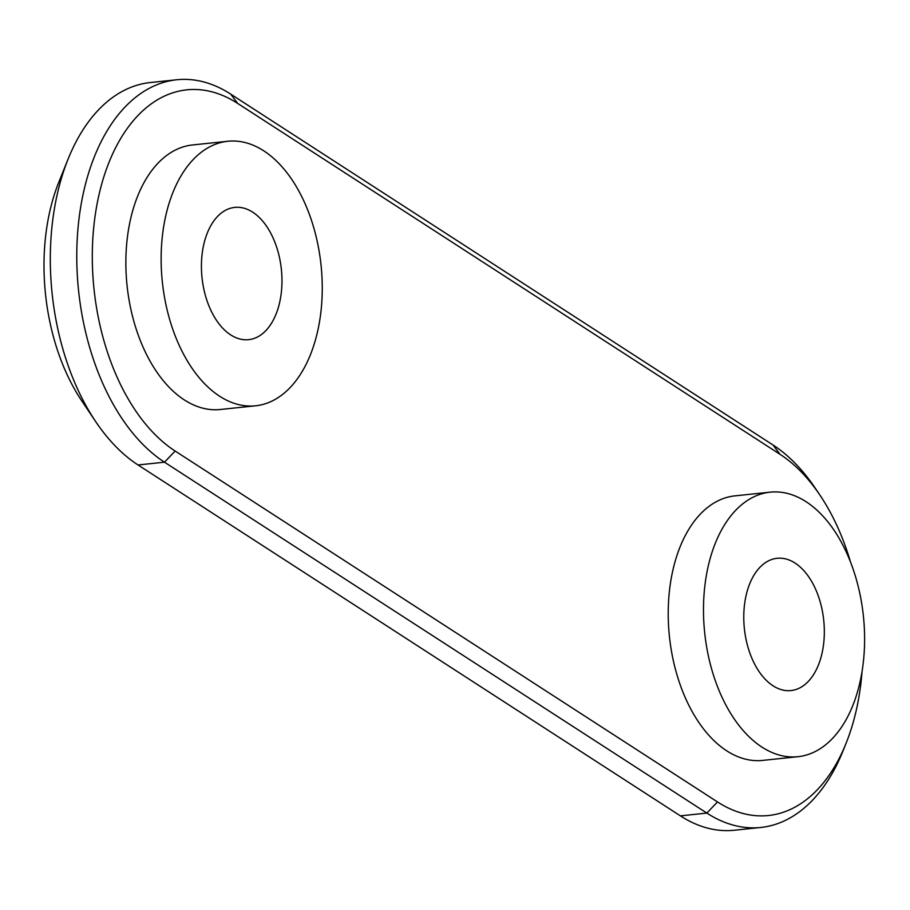 <?xml version="1.0" encoding="UTF-8"?>
<svg xmlns="http://www.w3.org/2000/svg" width="910" height="910" viewBox="0 0 910 910"><rect width="100%" height="100%" fill="white"/><g stroke="black" fill="none" stroke-linecap="round" stroke-linejoin="round"><path stroke-width="1.36" d="M219.617 396.214A132.996 79.796 84 0 0 255.585 405.803A132.996 79.796 84 0 0 322.151 294.965A132.996 79.796 84 0 0 263.763 150.844A132.996 79.796 84 0 0 227.807 141.266A132.996 79.796 84 0 0 161.241 252.093A132.996 79.796 84 0 0 219.617 396.214M227.807 141.266L192.533 144.963A132.996 79.796 84 0 0 125.967 255.79A132.996 79.796 84 0 0 184.343 399.922A132.996 79.796 84 0 0 220.311 409.5L255.585 405.803M761.977 747.121A132.996 79.796 84 0 0 797.933 756.699A132.996 79.796 84 0 0 864.5 645.872A132.996 79.796 84 0 0 806.123 501.751A132.996 79.796 84 0 0 770.156 492.162A132.996 79.796 84 0 0 703.589 602.989A132.996 79.796 84 0 0 761.977 747.121M770.156 492.162L734.882 495.87A132.996 79.796 84 0 0 668.327 606.697A132.996 79.796 84 0 0 726.703 750.818A132.996 79.796 84 0 0 762.66 760.407L797.933 756.699M795.09 563.085A66.498 39.892 84 0 0 777.106 558.296A66.498 39.892 84 0 0 743.823 613.715A66.498 39.892 84 0 0 773.011 685.776A66.498 39.892 84 0 0 790.995 690.565A66.498 39.892 84 0 0 824.278 635.157A66.498 39.892 84 0 0 795.09 563.085M252.73 212.189A66.498 39.892 84 0 0 234.746 207.4A66.498 39.892 84 0 0 201.474 262.808A66.498 39.892 84 0 0 230.662 334.869A66.498 39.892 84 0 0 248.635 339.669A66.498 39.892 84 0 0 281.918 284.25A66.498 39.892 84 0 0 252.73 212.189M850.554 562.141A188.415 113.033 84 0 0 820.069 495.324A188.415 113.033 84 0 0 780.052 454.329L237.692 103.433A188.415 113.033 84 0 0 96.665 206.217A188.415 113.033 84 0 0 175.152 451.041L717.501 801.938A188.415 113.033 84 0 0 846.095 743.242A188.415 113.033 84 0 0 862.043 671.557M95.664 421.558L81.786 400.9A166.246 99.736 -96 0 1 58.82 182.159L68.102 159.068A199.495 119.688 84 0 0 95.664 421.558A199.495 119.688 84 0 0 138.036 464.964L680.396 815.872A199.495 119.688 84 0 0 734.336 830.238L760.794 827.463A199.495 119.688 -96 0 1 706.842 813.085L164.494 462.189A199.495 119.688 -96 0 1 76.929 245.996A199.495 119.688 -96 0 1 176.768 79.761A199.495 119.688 -96 0 1 230.719 94.128L773.068 445.036A199.495 119.688 -96 0 1 815.44 488.442L820.069 495.324M176.768 79.761L150.321 82.537A199.495 119.688 84 0 0 68.102 159.068M846.095 743.242L843.001 750.932A199.495 119.688 -96 0 1 760.794 827.463M138.036 464.964L164.494 462.189L175.152 451.041M680.396 815.872L706.842 813.085L717.501 801.938M237.692 103.433L230.719 94.128M773.068 445.036L780.052 454.329"/></g></svg>
